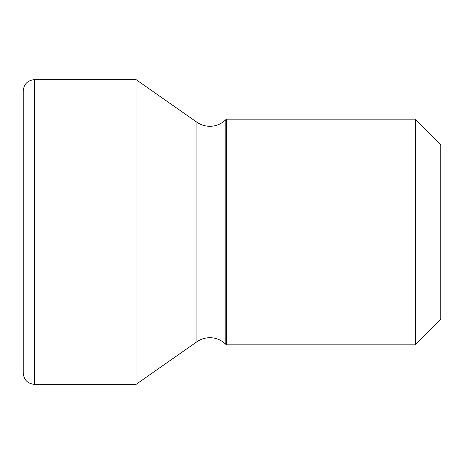<?xml version="1.0" encoding="UTF-8"?>
<svg xmlns="http://www.w3.org/2000/svg" width="464" height="464" viewBox="0 0 464 464"><rect width="100%" height="100%" fill="white"/><g stroke="black" fill="none" stroke-linecap="round" stroke-linejoin="round"><path stroke-width="0.7" d="M415.408 344.862L415.408 119.138L440.8 144.53L440.8 319.47L415.408 344.862L226.357 344.862L226.357 119.138L225.8 119.695C221.351 124.01 216.033 126.214 209.838 126.307C205.105 126.272 200.784 124.909 196.893 122.223L136.062 79.634L34.487 79.634C27.695 80.237 23.931 84.001 23.2 90.921L23.2 373.079C23.931 379.999 27.695 383.763 34.487 384.366L34.487 79.634M196.893 122.223L196.893 341.777L136.062 384.366L136.062 79.634M196.893 341.777C200.784 339.091 205.105 337.728 209.838 337.693C216.033 337.786 221.351 339.99 225.8 344.305L225.8 119.695M415.408 119.138L226.357 119.138M136.062 384.366L34.487 384.366M225.8 344.305L226.357 344.862"/></g></svg>
